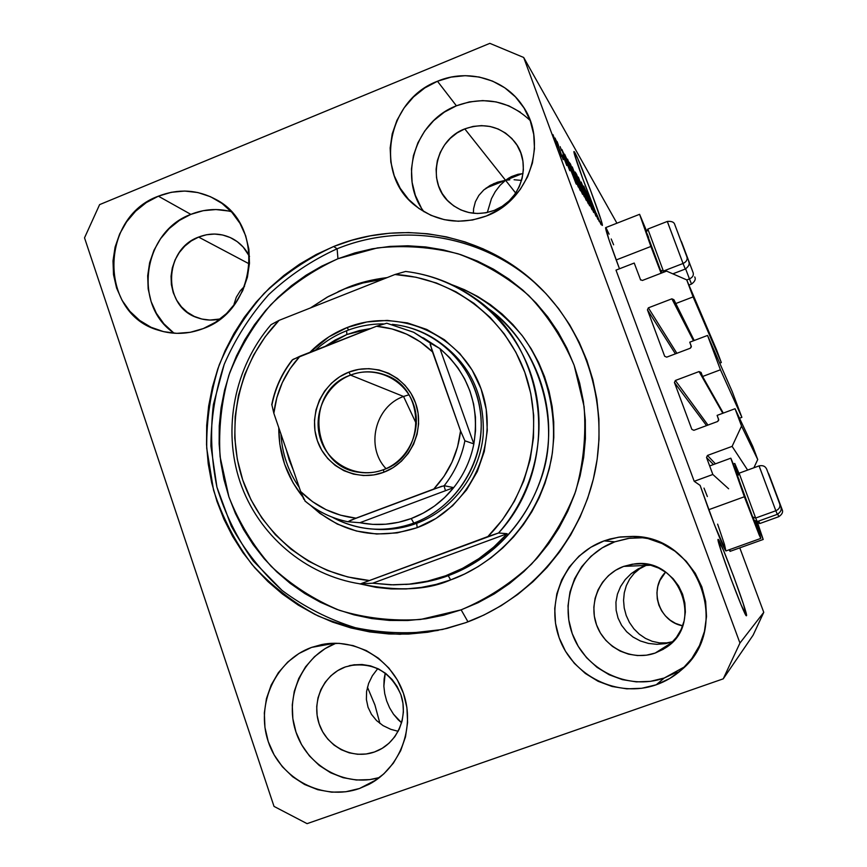 <?xml version="1.0" encoding="UTF-8"?>
<svg xmlns="http://www.w3.org/2000/svg" width="867" height="867" viewBox="0 0 867 867"><rect width="100%" height="100%" fill="white"/><g stroke="black" fill="none" stroke-linecap="round" stroke-linejoin="round"><path stroke-width="1.3" d="M616.003 270.125L634.221 263.048L640.648 280.041L634.221 263.048L616.003 270.125L694.207 481.304L700.113 485.39L694.207 481.304L616.003 270.125M642.371 280.464L640.377 279.586L642.371 280.464L666.571 271.111L686.718 279.878L716.521 349.748L686.718 279.878L693.101 296.904L721.322 362.558L716.521 349.748L721.322 362.558L693.101 296.904L675.382 303.688L694.196 340.503L673.897 299.7L675.382 303.688L693.101 296.904L686.718 279.878L666.571 271.111L642.371 280.464M719.729 363.165L721.322 362.558L719.729 363.165M671.882 298.822L673.897 299.7L671.882 298.822L648.364 307.839L676.878 353.303L648.364 307.839L671.882 298.822L693.481 340.774L671.882 298.822M647.443 309.844L648.364 307.839L647.443 309.844L664.675 356.261L647.443 309.844L675.415 353.855L647.443 309.844M666.69 357.15L664.675 356.261L666.69 357.15L690.327 348.209L666.69 357.15M691.259 346.193L690.327 348.209L691.357 346.789L689.764 342.183L707.548 335.442L732.203 391.537L741.881 417.341L720.434 369.786L707.548 335.442L732.203 391.537L741.881 417.341L720.434 369.786L702.584 376.495L723.295 413.093L702.584 376.495L701.089 372.474L702.584 376.495L720.434 369.786L707.548 335.442L689.764 342.183L691.259 346.193M739.508 418.219L741.881 417.341L739.508 418.219M699.051 371.564L701.089 372.474L699.051 371.564L675.36 380.483L707.971 425.068L675.36 380.483L699.051 371.564L722.818 413.277L699.051 371.564M674.428 382.499L675.36 380.483L674.428 382.499L691.844 429.382L674.428 382.499L706.54 425.599L674.428 382.499M693.882 430.303L691.844 429.382L693.882 430.303L717.692 421.47L693.882 430.303M718.635 419.444L717.692 421.47L718.732 420.04L717.117 415.391L735.043 408.725L752.849 446.548L735.043 408.725L741.545 426.065L757.725 459.532L752.849 446.548L757.725 459.532L741.545 426.065L732.106 446.375L747.625 470.066L732.106 446.375L707.461 455.446L715.438 463.834L707.461 455.446L732.106 446.375L741.545 426.065L735.043 408.725L717.117 415.391L718.635 419.444M753.889 467.779L757.725 459.532L753.889 467.779M706.518 457.473L707.461 455.446L706.518 457.473L712.837 474.477L728.627 488.782L712.837 474.477L694.207 481.304L712.837 474.477L706.518 457.473L713.465 464.56L706.518 457.473M398.105 719.675L401.605 722.807L393.477 714.18L398.105 719.675M389.608 707.851L393.477 714.18L389.608 707.851L386.66 700.904L389.608 707.851M384.72 693.611L386.66 700.904L384.72 693.611L383.864 686.209L384.72 693.611M384.114 678.98L383.864 686.209L385.23 673.074L384.114 678.98M379.93 723.468L374.88 704.86L367.435 687.173L374.956 705.088L379.93 723.468M718.201 539.404C720.065 538.32 748.676 615.505 746.476 615.722L746.411 615.743C745.046 618.225 715.242 537.768 718.147 539.404L723.62 550.653L733.905 577.043L743.301 603.768L746.476 615.722L741.285 605.231L730.61 577.899L720.976 550.404L718.201 539.404M646.045 565.425L639.694 568.752L634.167 573.358L629.659 579.058L626.321 585.626L624.273 592.811L623.557 600.365L624.218 608.005L626.202 615.462L629.453 622.473L633.853 628.781L639.261 634.156L645.481 638.405L652.298 641.352L659.451 642.87L666.701 642.881L672.814 641.667L666.701 642.881L659.451 642.87L652.298 641.352L645.481 638.405L639.261 634.156L633.853 628.781L629.453 622.473L626.202 615.462L624.218 608.005L623.557 600.365L624.273 592.811L626.321 585.626L629.659 579.058L634.167 573.358L639.694 568.752L646.045 565.425L650.814 565.219L646.045 565.425L642.068 566.953L631.23 573.607L625.259 579.568L620.609 586.493L617.445 594.101L615.938 602.121L616.134 610.216L618.041 618.052L621.596 625.324L626.646 631.729L632.986 637.017L640.355 640.962L648.44 643.422L656.937 644.322L665.488 643.628L672.749 641.743L665.488 643.628L656.937 644.322L648.44 643.422L640.355 640.962L632.986 637.017L626.646 631.729L621.596 625.324L618.041 618.052L616.134 610.216L615.938 602.121L617.445 594.101L620.609 586.493L625.259 579.568L631.23 573.607L638.253 568.839L646.045 565.425L623.698 566.389L646.045 565.425L648.527 564.677L643.899 566.194L648.299 564.623L646.045 565.425M574.864 152.538C579.915 160.872 604.18 225.398 602.294 225.474L600.137 221.909L600.874 224.228L597.168 215.276L599.281 221.627L582.581 178.201L574.192 153.231L574.301 151.66L577.78 158.607L590.21 189.429L600.853 219.394L602.305 224.813L600.137 221.909L601.178 224.737L597.049 215.319L599.281 221.627L592.345 203.615C583.188 180.932 572.903 151.692 573.976 151.508L574.864 152.538L574.106 152.841L574.864 152.538M505.548 180.282L522.053 173.682L505.548 180.282L500.042 185.365L495.285 191.574L491.459 198.651L487.319 212.513L491.459 198.651L495.285 191.574L500.042 185.365L505.548 180.282L515.692 193.059L505.548 180.282L497.452 182.2L490.104 185.451L483.819 189.906L478.844 195.411L475.387 201.762L473.599 208.698L473.382 213.271L473.599 208.698L475.387 201.762L478.844 195.411L483.819 189.906L493.843 183.587L505.548 180.282L464.788 128.901L505.548 180.282L509.785 179.837L505.548 180.282L486.062 188.085L505.548 180.282L508.528 178.234L505.548 180.282M514.088 179.751L521.598 180.412L514.088 179.751M665.607 572.101C648.408 588.866 658.692 621.585 682.643 625.822L675.534 623.395L670.093 620.133L665.39 615.873L661.597 610.791L658.866 605.09L657.294 598.978L656.937 592.692L657.804 586.46L659.874 580.543L665.607 572.101M231.283 211.667C217.671 208.145 204.189 209.045 190.848 214.366L158.368 196.18C178.255 188.464 197.394 189.537 215.807 199.41C265.4 224.401 257.315 309.877 203.311 328.56L190.22 332.31L176.792 333.351L163.549 331.638L151.021 327.271L139.652 320.411L129.898 311.329L122.106 300.394L116.579 288.017L113.512 274.676L113.003 260.869L115.083 247.117L119.668 233.938L126.582 221.833L135.577 211.245L146.295 202.585L158.368 196.18L171.319 192.29L184.66 191.054L197.893 192.55L210.508 196.722L222.017 203.42L231.955 212.404L239.953 223.328L245.675 235.77L248.894 249.262L249.479 263.254L247.398 277.223L242.738 290.608L235.683 302.876L226.504 313.551L215.569 322.221L203.311 328.56C188.377 334.304 173.498 334.879 158.661 330.284C99.011 314.147 99.12 217.379 158.368 196.18L190.848 214.366C142.86 231.771 132.445 305.748 174.31 333.242M335.962 643.238C302.8 655.799 284.289 696.212 295.647 731.065C306.571 766.07 345.207 787.778 379.508 777.536L369.743 779.606L356.348 780.007L343.137 777.688L330.598 772.746L319.219 765.398L309.432 755.916L301.597 744.688L295.994 732.116L292.851 718.71L292.266 704.958L294.26 691.389L298.747 678.503L305.574 666.799L314.483 656.698L325.136 648.592L335.962 643.238M311.578 647.4L334.705 643.238L311.578 647.4L325.158 643.964L339.149 643.347L353.053 645.59L366.318 650.597L378.435 658.205L388.925 668.121L397.379 679.988L403.448 693.329L406.905 707.635L407.598 722.352L405.496 736.896L400.673 750.692L393.336 763.198L383.756 773.938L372.322 782.478L359.491 788.493C323.109 801.476 280.485 779.216 268.239 741.578C255.451 704.134 275.619 660.231 311.578 647.4L321.527 644.604C355.232 637.592 391.721 658.996 403.426 693.264C415.434 727.424 400.142 768.01 369.179 784.256L359.491 788.493L345.77 791.766L331.671 792.167L317.777 789.707L304.588 784.483L292.623 776.713L282.339 766.699L274.113 754.832L268.239 741.578L264.944 727.435L264.337 712.934L266.451 698.618L271.187 685.038L278.372 672.684L287.746 662.041L298.952 653.501L311.578 647.4M376.722 779.617L359.491 788.493L376.722 779.617M677.051 672.044L664.241 678.016L650.499 681.332L636.367 681.885L622.398 679.652L609.122 674.732L597.038 667.341L586.612 657.75L578.235 646.348L572.209 633.571L568.763 619.894L568.015 605.849L569.987 591.955L574.604 578.733L581.692 566.693L591.001 556.267L602.164 547.879L614.779 541.821L628.358 538.353L644.029 537.692L630.038 538.114L614.779 541.821C578.809 554.642 559.009 597.417 572.209 633.571C584.878 669.909 627.871 690.999 664.241 678.016L656.243 684.778C617.846 698.466 572.502 676.152 559.15 637.765C545.245 599.585 566.14 554.436 604.082 540.889L614.779 541.821L604.082 540.889L618.409 537.226L633.235 536.424L647.974 538.559L662.063 543.533L674.97 551.184L686.187 561.22L695.258 573.26L701.826 586.851L705.64 601.46L706.518 616.513L704.438 631.425L699.474 645.612L691.823 658.508L681.798 669.606L669.768 678.471L656.243 684.778L641.743 688.279L626.819 688.842L612.08 686.48L598.067 681.278L585.323 673.453L574.333 663.32L565.501 651.269L559.15 637.765L555.519 623.33L554.739 608.493L556.831 593.819L561.708 579.86L569.186 567.148L579.004 556.148L590.785 547.283L604.082 540.889L610.01 539.003L620.187 536.966L632.65 536.402C698 535.546 732.637 627.946 681.614 669.768C674.136 676.444 665.683 681.451 656.243 684.778L664.241 678.016L684.843 666.68M530.127 120.459C508.94 100.67 484.36 95.782 456.4 105.807L437.467 81.249C467.616 68.363 504.572 78.669 522.367 105.449C548.768 141.494 529.596 200.31 486.322 216.013L472.504 220.012L458.318 221.248L444.305 219.665L430.997 215.352L418.924 208.481L408.509 199.323L400.175 188.237L394.203 175.654L390.822 162.053L390.161 147.954L392.22 133.865L396.934 120.34L404.12 107.876L413.516 96.941L424.776 87.957L437.467 81.249L451.122 77.109L465.221 75.678L479.234 77.033L492.608 81.14L504.843 87.849L515.453 96.898L524.015 107.963L530.192 120.621L533.725 134.363L534.484 148.68L532.436 162.974L527.635 176.716L520.298 189.353L510.696 200.385L499.219 209.391L486.322 216.013C460.009 225.387 436.22 221.854 414.957 205.425C373.677 173.714 387.159 99.868 437.467 81.249L456.4 105.807C415.044 121.358 397.78 177.778 423.996 211.765M738.391 474.737L734.728 463.466L738.998 473.425L734.804 463.52L738.391 474.737M730.794 458.188L744.352 496.758L759.243 535.134L760.814 538.407L760.077 535.546L754.854 520.493L760.825 538.407L744.352 496.758L708.74 509.709C718.244 535.004 723.967 548.757 725.917 550.957L714.711 525.456L700.113 485.39L708.74 509.709L744.352 496.758L730.881 458.264L738.023 475.539L730.794 458.188L709.672 465.947M639.564 214.333L646.76 231.446L639.597 214.312L650.879 246.466L639.597 214.312L605.61 227.653C605.491 229.69 609.013 240.462 616.177 259.97L650.879 246.466L661.087 273.235L650.879 246.466L616.177 259.97L619.482 268.77L608.84 239.314L605.686 227.62M333.665 246.51L337.111 248.786L333.665 246.51L351.785 240.267L370.426 235.824L389.391 233.245L408.53 232.551L427.659 233.776L446.581 236.919L465.124 241.947L483.103 248.84L500.346 257.532L516.667 267.946L531.915 280.008L545.928 293.588L558.565 308.576L569.673 324.822L579.145 342.172L586.883 360.455L592.8 379.486L596.821 399.08L598.902 419.032L599.021 439.146L597.168 459.217L593.364 479.028L587.642 498.395L580.056 517.1L570.703 534.961L559.659 551.791L547.055 567.419L533.01 581.703L517.686 594.48L501.234 605.643L483.829 615.082L465.644 622.701L442.441 629.496L399.969 634.286C371.434 632.877 344.091 626.754 317.929 615.884C293.003 602.511 271.035 585.388 252.004 564.493C235.065 541.864 222.234 517.046 213.52 490.039L206.725 448.282C206.411 419.812 210.594 391.992 219.253 364.823C230.373 338.574 245.318 314.775 264.099 293.414C284.755 273.907 307.937 258.279 333.665 246.51C400.088 219.297 480.665 232.768 534.495 282.306C584.824 328.073 608.97 401.768 595.163 470.922C581.183 540.022 530.225 599.325 465.644 622.701L446.873 628.434L427.702 632.238L408.324 634.091L388.925 633.972L369.7 631.913L350.842 627.925L332.516 622.072L314.916 614.421L298.183 605.058L282.49 594.079L267.957 581.594L254.735 567.733L242.933 552.626L232.649 536.435L223.968 519.3L216.967 501.386L211.711 482.876L208.232 463.91L206.552 444.695L206.693 425.372L208.644 406.146L212.393 387.181L217.888 368.638L225.095 350.691L233.938 333.513L244.353 317.235L256.242 302.03L269.485 288.028L283.997 275.359L299.614 264.153L316.227 254.497L333.665 246.51M494.374 210.356C477.609 216.251 462.675 213.65 449.572 202.542C426.261 182.655 435.158 139.739 464.788 128.901C484.696 122.095 501.364 126.452 514.803 141.971C532.371 163.505 521.295 200.613 494.374 210.356L486.04 212.762L477.479 213.51L469.004 212.567L460.951 209.966L453.625 205.826L447.307 200.288L442.235 193.59L438.594 185.971L436.535 177.735L436.112 169.195L437.347 160.666L440.208 152.484L444.565 144.941L450.266 138.341L457.093 132.922L464.788 128.901L473.068 126.43L481.597 125.617L490.072 126.484L498.157 128.999L505.537 133.084L511.92 138.579L517.079 145.277L520.796 152.917L522.92 161.208L523.375 169.824L522.129 178.429L519.246 186.698L514.835 194.295L509.059 200.938L502.145 206.357L494.374 210.356M655.181 653.057C632.108 661.369 604.678 648.05 596.55 624.879C588.075 601.839 600.744 574.507 623.698 566.389L634.351 563.951C679.706 556.766 704.828 624.37 665.195 648.061L655.181 653.057L672.055 642.447L655.181 653.057L646.457 655.192L637.473 655.56L628.575 654.162L620.122 651.063L612.416 646.37L605.762 640.279L600.398 633.029L596.55 624.879L594.328 616.166L593.841 607.203L595.098 598.338L598.046 589.907L602.576 582.223L608.526 575.58L615.646 570.237L623.698 566.389L632.357 564.2L641.309 563.745L650.196 565.056L658.682 568.08L666.452 572.708L673.182 578.755L678.633 586.016L682.567 594.188L684.843 602.966L685.363 612.015L684.117 620.967L681.137 629.485L676.542 637.223L670.527 643.899L663.309 649.253L655.181 653.057M390.757 729.31L398.17 731.304L390.757 729.31L383.073 725.625L390.757 729.31M376.56 720.575L383.073 725.625L376.56 720.575L371.477 714.365L376.56 720.575M368.042 707.244L371.477 714.365L368.042 707.244L366.394 699.496L368.042 707.244M366.589 691.443L366.394 699.496L366.589 691.443L368.616 683.413L366.589 691.443M372.377 675.729L368.616 683.413L372.377 675.729L377.709 668.674L372.377 675.729M345.369 666.929L354.733 664.718L349.163 665.758C373.233 661.9 390.475 671.535 400.879 694.662C408.39 716.012 398.083 741.35 378.185 750.464L374.425 752.003C352.501 759.893 326.631 746.606 319.132 723.869C311.307 701.24 323.554 674.634 345.369 666.929L353.595 664.87L362.081 664.512L370.491 665.878L378.5 668.923L385.815 673.518L392.133 679.511L397.227 686.664L400.89 694.695L402.96 703.3L403.383 712.154L402.115 720.9L399.221 729.19L394.799 736.722L389.034 743.192L382.152 748.351L374.425 752.003L380.786 749.142L374.425 752.003L366.134 753.997L357.627 754.268L349.217 752.827L341.23 749.706L333.979 745.046L327.726 739.02L322.708 731.867L319.132 723.869L317.116 715.318L316.726 706.551L317.994 697.881L320.866 689.666L325.223 682.199L330.912 675.761L337.718 670.603L345.369 666.929M234.036 304.241L236.29 297.24L234.036 304.241M240.3 290.781L236.29 297.24L240.3 290.781L244.559 286.251L240.3 290.781M198.608 237.081L249.436 263.991L198.608 237.081C210.107 232.649 221.258 233.104 232.074 238.436C239.736 242.5 245.556 248.504 249.523 256.448L243.215 247.084L237.2 241.622L230.243 237.547L222.602 234.99L214.572 234.047L206.476 234.751L198.608 237.081C163.267 249.555 162.313 306.831 197.416 317.723C204.807 320.346 212.393 320.768 220.185 318.98L209.901 320.064L201.87 319.045L194.251 316.412L187.348 312.272L181.398 306.788L176.651 300.177L173.259 292.678L171.373 284.593L171.048 276.215L172.305 267.881L175.08 259.894L179.285 252.557L184.747 246.152L191.271 240.928L198.608 237.081M511.617 176.532L508.528 178.234L518.011 174.278L511.617 176.532M523.029 173.628L518.011 174.278L523.029 173.628M274.015 806.397L84.522 237.84L99.607 204.623L489.844 43.35L523.679 57.471L739.952 643.032L763.762 612.34L739.8 547.868L763.762 612.34L739.952 643.032L723.241 678.839L307.081 823.65L274.015 806.397L307.081 823.65L723.241 678.839L753.12 635.164L723.241 678.839L739.952 643.032L523.679 57.471L616.925 223.209L523.679 57.471L489.844 43.35L99.607 204.623L84.522 237.84L274.015 806.397M595.748 213.856L588.465 194.197L597.937 219.427L588.931 196.896L595.943 216.186L586.721 191.282L595.748 213.856L586.721 191.282L595.943 216.186L588.931 196.896L597.937 219.427L588.465 194.197L595.748 213.856M585.507 191.9L583.599 186.069L586.027 191.26L588.097 196.668L585.485 191.488L593.689 212.469L585.507 191.9L593.678 212.502L585.821 192.409L584.911 189.223L588.097 196.668L583.849 186.329L585.507 191.9M589.603 205.815L581.204 182.016L591.988 209.716L582.516 185.343L589.603 205.815L582.516 185.343L591.988 209.716L581.204 182.016L589.603 205.815M578.332 177.074L588.335 203.788L582.722 190.372L578.332 177.074L581.833 187.987L588.346 203.778L578.332 177.074M572.285 166.919L582.559 194.338L576.75 180.499L572.285 166.919L575.84 178.049L582.57 194.327L572.285 166.919M569.814 165.976L576.382 184.227L564.677 154.283L569.814 165.976L564.677 154.283L576.002 183.609L567.592 159.17L569.814 165.976L569.272 166.193L569.814 165.976M554.457 138.687L552.951 134.602L554.457 138.687M606.293 228.379L609.122 234.177M611.202 238.967L613.619 244.787M704.004 488.099L707.353 496.542M717.638 524.134L724.444 544.368L725.885 550.957L760.825 538.407M730.144 550.653L730.09 551.358L729.06 549.819L730.112 551.347L763.188 539.469L755.515 520.796L763.188 539.469L757.487 522.476L763.188 539.469M557.936 146.978L554.891 138.07L556.625 141.408L563.182 159.669L555.097 138.07L557.936 146.978M558.576 145.58L557.091 141.559L558.576 145.58M562.737 155.03L566.78 165.532L562.737 155.03M561.556 150.555L560.082 146.577L561.556 150.555M563.42 154.51L561.783 149.427L563.767 153.578L569.955 170.766L563.42 154.51L569.727 170.517L563.658 154.716L563.051 152.516L565.403 157.805L562.022 149.698L563.42 154.51M572.881 173.227L569.045 162.194L570.432 163.939L580.305 190.642L572.881 173.227L580.305 190.642L570.432 163.939L569.034 162.162L572.881 173.227M577.205 178.234L575.168 172.24L576.577 174.256L586.211 200.288L577.574 179.231L586.211 200.288L576.577 174.256L575.146 172.013L577.205 178.234M753.12 635.164L763.762 612.34L753.12 635.164M559.789 149.991L561.675 156.602L556.061 140.877L560.808 154.044L561.968 156.288L559.789 149.991M570.854 168.924L575.038 181.127L569.652 167.168L575.146 181.084L570.854 168.924M569.684 164.242L570.432 163.939L569.684 164.242M571.19 166.399L578.311 187.077L570.854 167.645L570.204 164.893L571.19 166.399L570.237 164.893L570.475 165.998L573.542 174.603L578.777 186.893L571.19 166.399M578.224 181.864L580.933 191.087L573.25 169.824L578.224 181.864L573.26 169.813L579.828 188.02L581.237 190.491L578.224 181.864M575.883 174.538L576.577 174.256L575.883 174.538M581.833 188.854L584.282 196.82L580.717 187.51L584.716 196.646L581.833 188.854M577.335 176.673L580.218 185.993L576.121 175.232L580.706 185.809L577.335 176.673M584.098 191.596L586.764 200.635L579.286 179.913L584.098 191.596L579.286 179.903L585.713 197.665L587.143 200.375L584.098 191.596M596.42 213.542L598.403 219.351L596.42 213.542M520.417 112.222L508.799 105.828L496.087 101.905L482.778 100.583L469.372 101.905L456.4 105.807L444.337 112.136L433.652 120.643L424.722 131.004L417.894 142.817L413.418 155.648L411.467 169.011L412.118 182.406L415.336 195.324L421.026 207.278M228.52 210.995L215.905 209.543L203.192 210.692L190.848 214.366L179.361 220.435L169.141 228.639L160.579 238.685L154.001 250.184L149.644 262.701L147.683 275.771L148.17 288.895L151.118 301.586L156.407 313.345L163.841 323.749L173.151 332.386M692.375 270.645L683.955 248.265L692.375 270.645M694.727 276.909C695.984 279.152 694.911 281.547 691.498 284.073L689.46 278.914C692.538 277.451 693.784 275.446 693.199 272.91L681.657 242.153L693.199 272.91C693.784 275.446 692.538 277.451 689.46 278.914L691.411 283.791M689.46 278.914L686.751 279.965L689.46 278.914L685.634 268.889L689.46 278.914M686.892 256.133L686.653 255.505L686.892 256.133M779.78 503.261L771.153 480.307L779.78 503.25M759.795 523.538L758.668 521.078L759.795 523.538L778.783 516.689L777.764 514.164L778.718 516.461M756.501 521.251L756.696 522.118L759.774 523.538M769.896 476.883L781.102 506.848L781.134 509.688L781.102 506.848L768.801 474.065L782.121 509.493L769.896 476.883M773.581 486.864L773.364 486.279L773.581 486.864M778.338 500.183L769.235 475.95L778.338 500.183M755.656 518.043L752.534 516.884L753.315 518.759L737.622 476.395L752.534 516.884L755.656 518.043L757.227 521.587L755.656 518.043L775.846 510.75L755.656 518.043L739.117 473.187L755.656 518.043M777.266 514.272L775.846 510.75C779.173 509.222 780.463 506.957 779.726 503.955L766.753 469.361L779.726 503.955C780.463 506.957 779.173 509.222 775.846 510.75L759.145 466.012M737.85 476.742L739.183 479.841M753.423 518.065L753.997 520.07M759.156 466.143L775.846 510.75M771.814 482.919L771.576 482.269L771.814 482.919M688.658 261.487C689.959 263.936 688.821 266.462 685.255 269.052L683.044 263.481C686.296 261.932 687.618 259.829 687 257.163L674.851 224.791L687 257.163C687.618 259.829 686.296 261.932 683.044 263.481L685.168 268.748M647.812 229.105L646.37 232.313L660.394 270.201L663.374 271.078L647.833 229.061L663.374 271.078L683.044 263.481L663.374 271.078L663.819 272.173L663.374 271.078L660.394 270.201L661.564 273.051L646.381 232.28M667.417 221.757L683.044 263.481L667.33 221.443L647.812 229.072M646.955 233.396L648.668 237.525M661.066 270.417L661.922 272.91M677.376 231.456L685.147 252.21L677.376 231.456M680.432 239.704L680.172 238.989L680.432 239.704M374.273 529.184C388.73 530.355 402.862 528.415 416.669 523.343L417.19 527.656C377.167 540.618 341.706 533.259 310.82 505.569L319.912 513.383L337.274 524.047L356.435 531.027L376.657 534.029L397.184 532.891L417.19 527.656L416.669 523.343C404.586 527.786 392.198 529.835 379.486 529.488L374.273 529.184M347.19 327.52L348.556 330.013L347.19 327.52L366.871 321.96L387.202 320.4L407.414 322.914L426.748 329.449L444.435 339.766L459.781 353.487L472.179 370.111L481.109 389.001L486.224 409.408L487.287 430.531L484.263 451.544L477.262 471.605L466.565 489.909L452.596 505.754L435.917 518.499L417.19 527.656C470.553 508.387 500.888 442.799 481.109 389.001C462.122 334.9 398.993 306.647 347.19 327.52C333.069 333.123 320.649 341.392 309.909 352.338L328.907 336.851L347.19 327.52M302.55 496.574C286.641 476.536 278.719 453.571 278.762 427.648L279.781 444.012L284.56 464.094L293.057 482.811L302.55 496.574M338.054 291.691L347.992 287.335L338.043 291.691M405.669 584.456L412.085 583.968C425.74 582.429 437.792 579.665 448.239 575.688L450.634 579.904C427.128 590.329 396.609 591.597 359.09 583.719L376.18 587.382L391.125 588.921L406.19 588.931L421.232 587.436L436.09 584.412L450.634 579.904L464.712 573.943L478.183 566.584L490.895 557.904L502.741 547.966L513.589 536.89L523.332 524.763L531.861 511.725L539.101 497.896L544.953 483.407L549.385 468.429L552.344 453.094L553.796 437.553L553.731 421.98L552.149 406.525L549.06 391.342L544.53 376.592L538.58 362.406L531.276 348.935L522.703 336.298L512.961 324.626L502.134 314.038L490.332 304.62L477.695 296.471L464.333 289.654L452 284.777C477.782 293.956 501.137 310.83 522.042 335.421C547.641 369.927 558.305 416.442 551.575 457.939C536.695 531.417 484.924 567.885 450.634 579.904L448.239 575.688C499.988 556.733 539.632 507.303 547.348 451.414C554.988 395.515 530.138 338.054 485.65 306.755M337.111 248.786L337.957 258.734L377.329 247.929C404.629 245.058 431.603 247.03 458.253 253.847C484.122 263.405 507.607 277.288 528.718 295.495C547.911 315.881 563.051 339.149 574.149 365.31L584.109 406.601C586.244 435.267 583.426 463.509 575.655 491.34C565.154 518.238 550.447 542.504 531.536 564.103C510.609 583.632 487.146 598.869 461.136 609.837L467.985 621.834L461.136 609.837L443.633 615.202L425.751 618.778L407.685 620.523L389.586 620.447L371.65 618.55L354.039 614.855L336.938 609.425L320.487 602.305L304.859 593.581L290.185 583.35L276.606 571.711L264.24 558.782L253.197 544.682L243.573 529.564L235.456 513.567L228.899 496.845L223.968 479.549L220.706 461.829L219.134 443.871L219.253 425.816L221.074 407.848L224.575 390.117L229.712 372.788L236.453 356.012L244.722 339.962L254.454 324.757L265.573 310.549L277.96 297.468L291.518 285.644L306.127 275.186L321.657 266.18L337.957 258.734L354.885 252.915L372.301 248.796L390.02 246.401L407.891 245.784L425.74 246.954L443.395 249.913L460.702 254.627L477.468 261.086L493.54 269.214L508.766 278.957L522.974 290.228L536.023 302.919L547.781 316.91L558.131 332.072L566.942 348.252L574.149 365.31L579.644 383.051L583.372 401.313L585.312 419.921L585.409 438.669L583.675 457.375L580.121 475.842L574.788 493.876L567.733 511.313L559.009 527.96L548.724 543.652L536.987 558.24L523.906 571.548L509.633 583.48L494.298 593.895L478.085 602.706L461.136 609.837L420.603 619.461C392.816 621.303 365.733 618.247 339.344 610.303C313.962 599.693 291.236 585.041 271.154 566.314C253.066 545.657 238.978 522.508 228.899 496.845L220.088 456.714C218.441 429.089 221.378 401.93 228.877 375.227C238.891 349.379 252.85 325.894 270.732 304.794C290.553 285.546 312.954 270.201 337.957 258.734L337.111 248.786C403.068 221.789 483.082 235.185 536.521 284.365L543.609 291.139C490.321 236.724 406.081 220.456 337.111 248.786C311.871 260.306 289.069 275.587 268.716 294.617C250.184 315.458 235.347 338.704 224.206 364.357L213.39 404.553C210.161 432.319 211.342 459.857 216.934 487.156L231.229 526.02C244.624 550.35 261.585 571.819 282.1 590.438C304.328 606.998 328.734 619.417 355.297 627.697C382.629 633.343 410.264 634.254 438.214 630.407C410.264 634.254 382.629 633.343 355.297 627.697C328.734 619.417 304.328 606.998 282.1 590.438L253.24 560.971C237.114 538.407 225.019 513.795 216.934 487.156L210.919 446.082C211.006 418.154 215.439 390.909 224.206 364.357C235.347 338.704 250.184 315.458 268.716 294.617C289.069 275.587 311.871 260.306 337.111 248.786M498.558 532.988L507.162 533.704C489.888 552.94 469.34 566.975 445.53 575.818L448.239 575.688L445.53 575.818L427.529 581.15L409.105 584.163L393.423 584.867L372.647 583.209L360.325 583.903C305.13 575.352 257.998 534.776 240.04 481.846C222.212 428.851 234.437 367.196 271.035 324.681C234.437 367.196 222.212 428.851 240.04 481.846C257.998 534.776 305.13 575.352 360.325 583.903L487.883 536.554L502.394 519.842L514.434 501.18L523.755 480.957L530.16 459.629L533.487 437.618L533.693 415.423L530.767 393.499L524.795 372.311L515.898 352.305L504.28 333.893L490.213 317.463L473.989 303.331L455.955 291.789L436.513 283.032L416.041 277.245L394.984 274.503L279.055 320.367L265.183 336.775L253.663 354.95L244.711 374.555L238.512 395.2L235.174 416.485L234.773 438.008L237.309 459.337L242.76 480.069L251.018 499.782L261.942 518.108L275.316 534.657L290.911 549.093L308.403 561.122L327.477 570.486L347.754 576.967L368.811 580.424C311.513 575.222 261.205 534.516 242.76 480.069C224.38 425.556 238.924 361.777 279.055 320.367L271.035 324.681L279.055 320.367L394.984 274.503C451.945 277.668 504.67 316.737 524.795 372.311C544.899 427.854 529.965 494.569 487.883 536.554L498.558 532.988C536.998 489.66 549.429 425.155 529.9 371.119C510.284 317.105 460.724 277.96 405.626 271.447C430.476 274.471 453.278 283.195 474.032 297.619C548.323 346.659 561.491 465.698 498.558 532.988L507.162 533.704L372.647 583.209L390.963 584.824L409.397 584.13L427.68 581.118L445.53 575.818L462.653 568.297L478.812 558.673L493.724 547.088L507.162 533.704L372.647 583.209L360.325 583.903L498.558 532.988M344.893 288.776L363.631 282.75L382.976 279.25L362.276 283.097L344.893 288.776L328.3 296.547L310.462 307.937L327.076 297.229L344.893 288.776M409.105 584.163L427.789 581.551L448.239 575.688C478.324 564.753 520.568 536.836 541.019 478.844C562.282 420.733 537.28 340.894 486.214 307.156M405.626 271.447L394.984 274.503L405.626 271.447M387.213 277.581L362.135 282.523L347.992 287.335C359.122 282.718 372.192 279.467 387.213 277.581M433.608 338.271C468.364 360.412 484.902 392.729 483.19 435.245C479.668 474.412 452.726 509.937 416.669 523.343C452.726 509.937 479.668 474.412 483.19 435.245C484.902 392.729 468.364 360.412 433.608 338.271M350.528 375.108C325.786 384.514 311.914 414.784 320.779 439.927C329.287 465.2 358.624 479.278 383.517 469.676L383.788 472.255C357.421 482.42 326.36 467.497 317.376 440.739C307.991 414.133 322.676 382.098 348.859 372.127L350.528 375.108L403.545 396.479C375.097 406.309 365.202 447.004 386.021 468.646C365.202 447.004 375.097 406.309 403.545 396.479L416.388 423.876L403.545 396.479L408.975 394.788L403.545 396.479L350.528 375.108C362.092 370.783 373.612 370.729 385.1 374.934C426.651 388.416 425.664 456.009 383.517 469.676C375.584 472.623 367.489 473.49 359.22 472.287C310.538 467.291 303.916 390.616 350.528 375.108L348.859 372.127L358.732 369.375L368.919 368.648L379.02 369.96L388.654 373.276L397.454 378.478L405.062 385.371L411.186 393.694L415.596 403.112L418.1 413.288L418.609 423.8L417.092 434.259L413.602 444.24L408.292 453.354L401.367 461.266L393.087 467.638L383.788 472.255L373.829 474.921L363.598 475.55L353.487 474.108L343.896 470.683L335.182 465.395L327.683 458.448L321.668 450.125L317.376 440.739L314.949 430.65L314.493 420.246L316.011 409.907L319.457 400.045L324.681 391.006L331.508 383.16L339.669 376.777L348.859 372.127C374.912 361.767 406.287 376.148 415.596 403.112C425.296 429.924 410.297 462.49 383.788 472.255L383.517 469.676C408.541 460.442 422.706 429.707 413.548 404.39C404.77 378.933 375.14 365.321 350.528 375.108M422.858 337.653L439.959 348.632C468.527 373.547 479.83 405.312 473.859 443.904C470.618 460.117 463.899 474.693 453.701 487.622C442.203 501.863 428.049 512.169 411.229 518.542L413.819 523.083C456.963 507.217 485.953 459.705 480.6 413.223C475.506 366.687 437.185 328.626 392.307 324.366C404.856 325.634 416.745 329.2 427.973 335.063C462.263 353.075 483.916 392.534 480.968 432.622C478.02 472.699 450.688 509.384 413.819 523.083L416.669 523.343L413.819 523.083C401.649 527.57 389.175 529.629 376.376 529.271C360.705 528.729 346.031 524.708 332.343 517.231C358.385 530.972 385.533 532.923 413.819 523.083L411.229 518.542L423.248 513.101L434.475 506.046L444.684 497.495L453.701 487.622L359.87 522.714L372.723 524.372L385.739 524.221L398.647 522.27L411.229 518.542C394.355 524.708 377.232 526.096 359.87 522.714L347.927 521.75L350.745 520.243L441.834 486.246M346.898 334.499L370.61 328.571L359.274 330.587L346.898 334.499L335.128 340.048L325.331 346.291L346.898 334.499L346.572 330.76L346.898 334.499M383.257 323.9C370.632 323.868 358.396 326.155 346.572 330.76C358.396 326.155 370.632 323.868 383.257 323.9M286.262 449.54L289.253 460.182L293.404 470.391L286.262 449.54M445.475 490.689L444.002 485.704L445.475 490.689M299.223 487.395C288.202 471.399 282.1 453.582 280.93 433.966C282.1 453.582 288.202 471.399 299.223 487.395M315.252 350.246C324.551 341.826 334.998 335.334 346.572 330.76C334.998 335.334 324.551 341.826 315.252 350.246M386.79 323.218L376.495 326.263L299.993 356.218L290.087 368.681L282.306 382.607L276.844 397.606L273.842 413.288L271.805 404.499L273.842 413.288L300.643 491.524L312.543 501.679L325.992 509.655L340.601 515.204L355.99 518.173L433.771 489.042L443.958 476.417L451.956 462.241L457.548 446.928L460.561 430.91L431.994 350.452L430.14 342.996L413.635 332.256L386.758 323.218L413.646 332.267L439.959 348.632L473.859 443.904L475.55 430.563L475.463 417.146L473.588 403.914L469.968 391.093L464.679 378.944L457.819 367.684L449.529 357.518L439.959 348.632L473.859 443.904L464.896 440.804L460.561 430.91L430.162 344.416M444.197 485.704C454.666 472.428 461.558 457.462 464.896 440.804L460.561 430.91C457.982 453.289 449.052 472.667 433.771 489.042L444.197 485.704L453.701 487.622C463.899 474.693 470.618 460.117 473.859 443.904L464.896 440.804C461.558 457.462 454.666 472.428 444.197 485.704L453.701 487.622L359.87 522.714L347.873 521.75L355.99 518.173C334.456 515.659 316.011 506.772 300.643 491.524L303.808 499.284M386.758 323.218L376.495 326.263C398.007 328.279 416.669 336.819 432.492 351.872L420.3 341.869L406.634 334.153L391.895 328.907L376.495 326.263L293.111 359.339M271.739 404.791C275.012 388.188 281.851 373.233 292.266 359.935L299.993 356.218C285.167 372.387 276.443 391.418 273.842 413.288L301.142 492.944L305.217 501.148C317.658 511.541 331.812 518.39 347.678 521.706M430.14 342.996L439.959 348.632L423.876 338.173M272.054 404.336C275.348 388.069 282.068 373.395 292.222 360.325M734.728 463.466L733.406 463.953M234.144 239.595L232.074 238.436M350.897 665.347L349.163 665.758M516.765 144.778L514.803 141.971M536.521 284.365L534.495 282.306M641.84 537.583L632.65 536.402M219.188 201.469L215.807 199.41M691.487 284.073L688.918 285.059M681.635 242.11L680.942 240.82M778.783 516.689C782.207 514.359 783.313 511.963 782.121 509.503M768.812 474.076L768.032 472.678M757.227 521.587L753.965 520.092M757.249 521.587L777.287 514.359C780.907 511.92 782.088 509.384 780.809 506.762M766.764 469.372C765.431 466.251 762.862 465.091 759.08 465.882L739.117 473.187M739.107 473.198L737.611 476.417M685.255 269.052L672.835 273.842M674.84 224.759C674.179 222.136 671.676 221.031 667.319 221.443M379.486 529.488L376.376 529.271M347.873 521.75C331.79 518.423 317.463 511.487 304.891 500.942"/></g></svg>
